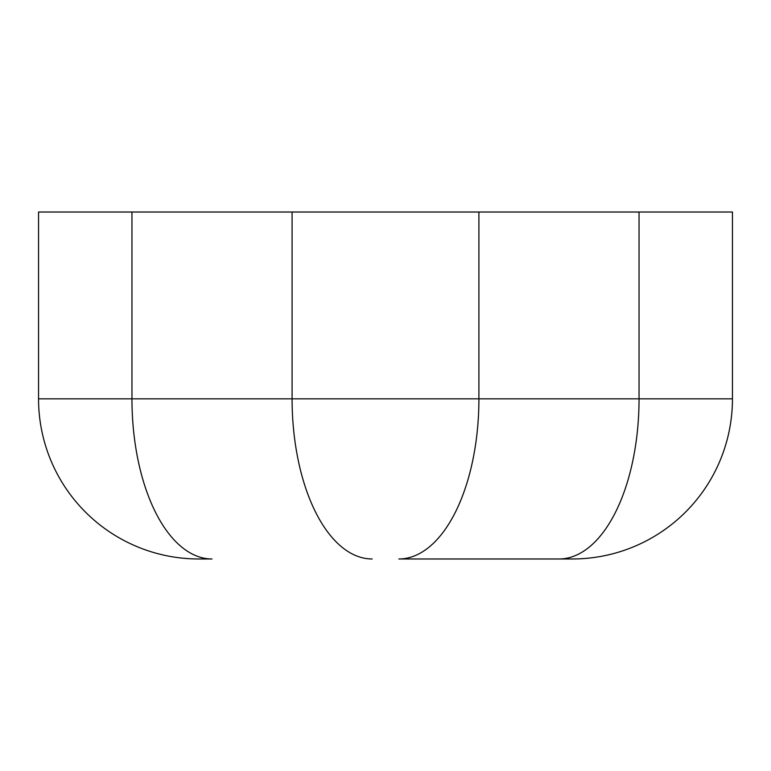 <?xml version="1.0" encoding="UTF-8"?>
<svg xmlns="http://www.w3.org/2000/svg" width="771" height="771" viewBox="0 0 771 771"><rect width="100%" height="100%" fill="white"/><g stroke="black" fill="none" stroke-linecap="round" stroke-linejoin="round"><path stroke-width="1.16" d="M198.677 558.975A160.127 160.127 0 0 1 38.55 398.848L131.957 398.848A160.127 80.068 -90 0 0 212.025 558.975L198.677 558.975A160.127 160.127 0 0 1 38.55 398.848L38.55 212.025L732.45 212.025L732.45 398.848L732.45 212.025M38.55 398.848L38.55 212.025M131.957 212.025L131.957 398.848L478.907 398.848A160.127 80.068 90 0 1 398.848 558.975L572.323 558.975A160.127 160.127 0 0 0 732.45 398.848A160.127 160.127 0 0 1 572.323 558.975M372.152 558.975A160.127 80.068 90 0 1 292.093 398.848L292.093 212.025M639.043 212.025L639.043 398.848L478.907 398.848L478.907 212.025M558.975 558.975A160.127 80.068 90 0 0 639.043 398.848L732.45 398.848"/></g></svg>
